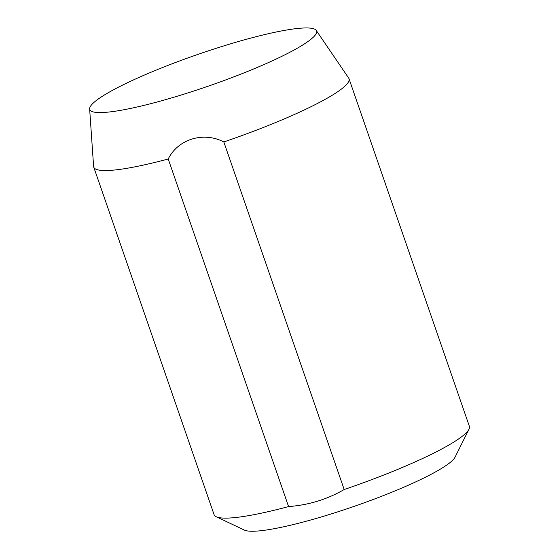 <?xml version="1.0" encoding="UTF-8"?>
<svg xmlns="http://www.w3.org/2000/svg" width="559" height="559" viewBox="0 0 559 559"><rect width="100%" height="100%" fill="white"/><g stroke="black" fill="none" stroke-linecap="round" stroke-linejoin="round"><path stroke-width="0.84" d="M468.966 429.235L455.054 457.178A112.555 15.666 160.9 0 1 453.286 459.61A112.555 15.666 160.9 0 1 348.194 508.404A112.555 15.666 160.9 0 1 244.444 530.107L216.235 516.754A135.068 18.796 -19.1 0 0 288.584 506.573C308.575 505.091 327.106 499.411 344.183 489.537A135.068 18.796 -19.1 0 0 466.842 432.156A135.068 18.796 -19.1 0 0 468.966 429.235A135.068 18.796 -19.1 0 0 469.364 426.3L349.012 78.728A135.068 18.796 160.9 0 1 346.482 84.584A135.068 18.796 160.9 0 1 223.824 141.958L344.183 489.537M223.824 141.958C203.497 131.309 177.972 139.156 168.224 159.001A135.068 18.796 160.9 0 1 93.744 167.12L214.104 514.692A135.068 18.796 -19.1 0 0 216.235 516.754M314.284 36.202A119.989 16.7 160.9 0 1 192.121 91.564A119.989 16.7 160.9 0 1 89.636 108.9A119.989 16.7 160.9 0 1 92.004 104.323A119.989 16.7 160.9 0 1 209.898 50.352A119.989 16.7 160.9 0 1 316.24 30.431A119.989 16.7 160.9 0 1 314.284 36.202M93.744 167.12A135.068 18.796 160.9 0 1 93.605 166.421L89.636 108.9M316.24 30.431L348.69 78.092A135.068 18.796 160.9 0 1 349.012 78.728M168.224 159.001L288.584 506.573"/></g></svg>
